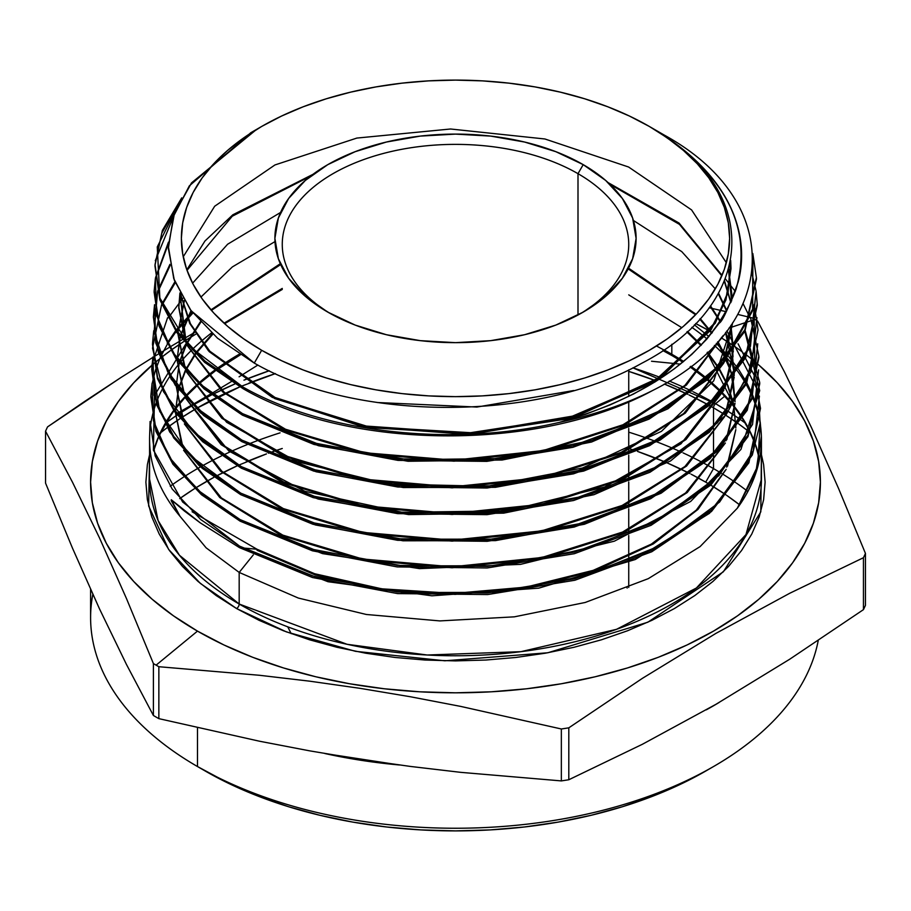 <?xml version="1.0" encoding="UTF-8"?>
<svg xmlns="http://www.w3.org/2000/svg" width="911" height="911" viewBox="0 0 911 911"><rect width="100%" height="100%" fill="white"/><g stroke="black" fill="none" stroke-linecap="round" stroke-linejoin="round"><path stroke-width="1.37" d="M577.995 173.671A173.238 100.016 0 0 0 334.303 172.931A173.238 100.016 0 0 0 330.454 313.612A173.238 100.016 180 0 1 282.262 244.399A173.238 100.016 180 0 1 389.202 151.989A173.238 100.016 180 0 1 577.995 173.671L577.995 315.001L577.995 173.671A173.238 100.016 180 0 1 628.738 244.399A173.238 100.016 180 0 1 580.546 313.612A173.238 100.016 0 0 0 577.995 173.671L583.211 164.64L577.995 173.671M327.789 312.109L327.789 312.109A180.606 104.275 180 0 1 327.789 164.64A180.606 104.275 180 0 1 583.211 164.64L605.667 180.446L622.361 198.473L632.633 218.036L636.106 238.375L632.633 258.724L622.361 278.276L605.667 296.314L583.211 312.109L555.835 325.079L524.611 334.713L490.733 340.646L455.5 342.65L420.267 340.646L386.389 334.713L355.165 325.079L327.789 312.109L305.333 296.314L288.639 278.276L278.367 258.724L274.894 238.375L278.367 218.036L288.639 198.473L305.333 180.446L327.789 164.64L355.165 151.681L386.389 142.048L420.267 136.103L455.5 134.111L490.733 136.103L524.611 142.048L555.835 151.681L583.211 164.64A180.606 104.275 180 0 1 583.211 312.109A180.606 104.275 180 0 1 327.789 312.109M90.599 589.417L90.599 617.578A364.901 210.669 0 0 0 197.482 766.538L205.294 771.059A353.844 204.292 0 0 0 705.706 771.059L679.97 784.519L652.082 796.465L622.304 806.77L590.909 815.345L558.215 822.098L524.531 826.972L490.186 829.91L455.5 830.889L420.814 829.91L386.469 826.972L352.785 822.098L320.091 815.345L288.696 806.77L258.918 796.465L231.03 784.519L197.482 766.538A364.901 210.669 0 0 0 576.538 816.324A364.901 210.669 0 0 0 818.226 640.535A364.901 210.669 180 0 1 713.529 766.538A364.901 210.669 180 0 1 197.482 766.538L197.482 727.775L197.482 766.538A364.901 210.669 180 0 1 197.471 766.538A364.901 210.669 180 0 1 92.831 594.336M713.518 468.607A364.901 210.669 180 0 1 721.25 473.208A364.901 210.669 0 0 0 713.518 468.607L713.518 455.443L713.518 468.607A364.901 210.669 0 0 0 704.522 463.585A364.901 210.669 180 0 1 713.518 468.607L705.706 482.147L713.518 468.607M722.184 473.777A364.901 210.669 180 0 1 735.917 482.773A364.901 210.669 0 0 0 722.184 473.777M736.68 483.297A364.901 210.669 180 0 1 747.703 491.393A364.901 210.669 0 0 0 736.68 483.297M739.652 504.865A353.844 204.292 0 0 0 727.001 495.595L739.652 504.865M726.147 495.003A353.844 204.292 0 0 0 710.751 485.119L726.147 495.003M709.703 484.493A353.844 204.292 0 0 0 705.706 482.147L709.703 484.493M239.183 604.027A3.69 2.129 -60 0 1 236.575 608.548L200.318 583.382L168.637 549.413L148.641 505.947L149.575 454.646L147.377 464.621L145.885 482.147L147.377 499.672L151.841 517.015L159.22 534.04L169.457 550.551L182.451 566.414L198.063 581.457L216.169 595.543L236.575 608.548A3.69 2.129 120 0 0 239.183 604.027A305.925 176.62 0 0 0 572.575 642.323A305.925 176.62 0 0 0 761.425 479.14L745.972 534.552L696.38 588.016L616.496 629.33L520.933 651.672L427.157 655.009L347.057 644.293L239.183 604.027L239.183 572.427L239.183 604.027L179.444 555.255L158.093 520.534L149.575 479.14A305.925 176.62 0 0 0 239.183 604.027M674.413 355.757A3.69 2.129 -60 0 1 672.591 355.928A3.69 2.129 -60 0 1 671.817 354.242L656.512 345.998M239.308 354.174L215.645 369.502A305.925 176.62 0 0 1 239.308 354.174M214.597 370.276L199.019 382.859A305.925 176.62 0 0 1 214.597 370.276M198.154 383.633L185.366 396.239A305.925 176.62 0 0 1 198.154 383.633M184.66 397.014L174.24 409.654A305.925 176.62 0 0 1 184.66 397.014M165.369 423.125A305.925 176.62 0 0 1 173.671 410.428L158.514 436.756A305.925 176.62 0 0 1 164.914 423.911M158.172 437.553L153.572 450.672A305.925 176.62 0 0 1 158.172 437.553M712.664 402.047A367.816 212.354 0 0 1 715.59 403.71L724.735 396.183L715.59 403.71L727.9 411.168A367.816 212.354 0 0 0 715.59 403.71A3.69 2.129 120 0 0 713.518 407.843L713.518 426.781L713.518 407.843A364.901 210.669 180 0 0 709.145 405.361L713.518 407.843A3.69 2.129 -60 0 1 715.59 403.71L632.906 367.839A367.816 212.354 0 0 1 661.352 377.883M269.235 370.754L243.954 380.149A367.816 212.354 0 0 1 269.235 370.754M234.913 383.941L212.798 394.304A367.816 212.354 0 0 1 234.913 383.941M211.568 394.93L193.553 404.791A367.816 212.354 0 0 1 211.568 394.93M192.551 405.372L177.896 414.551A367.816 212.354 0 0 1 192.551 405.372M177.087 415.086L165.813 423.011A367.816 212.354 0 0 1 177.087 415.086M160.154 433.089L167.089 427.749A364.901 210.669 180 0 0 160.564 432.759M167.749 427.259L179.945 418.707A364.901 210.669 180 0 0 167.749 427.259M180.788 418.149L196.002 408.697A364.901 210.669 180 0 0 180.788 418.149M215.679 398.027A364.901 210.669 180 0 0 197.038 408.105L239.878 386.856A364.901 210.669 180 0 0 216.955 397.39M241.449 386.196L275.373 373.601A364.901 210.669 180 0 0 248.714 383.235M628.738 371.392L656.512 380.992A364.901 210.669 180 0 0 628.738 371.392M664.29 384.032L687.703 394.304A364.901 210.669 180 0 0 664.29 384.032M689.001 394.918L708.075 404.769A364.901 210.669 180 0 0 689.001 394.918M713.518 407.843A364.901 210.669 180 0 1 724.917 414.733L713.518 407.843M725.794 415.279A364.901 210.669 180 0 1 738.627 423.911L725.794 415.279M739.333 424.412A364.901 210.669 180 0 1 749.423 431.973L739.333 424.412M719.109 702.483A364.901 210.669 180 0 1 706.332 709.817M399.496 764.989A364.901 210.669 180 0 1 324.851 753.522L399.496 764.989M713.518 453.872L713.518 428.352L713.518 453.872M158.856 718.642A423.399 244.444 180 0 1 156.111 717.071A423.399 244.444 0 0 0 158.856 718.642L158.856 666.715L259.476 675.279L309.797 681.189L360.107 688.34L410.417 696.756L460.727 706.412L561.347 728.982A423.399 244.444 0 0 0 568.806 727.832L642.346 678.376L715.978 633.35L789.7 593.289L863.446 557.714A423.399 244.444 0 0 0 865.45 553.41L838.484 488.307L811.53 427.714L784.565 372.121L757.599 321.036A423.399 244.444 0 0 0 757.371 320.9A423.399 244.444 180 0 1 757.599 321.036L784.565 372.121L811.53 427.714L838.484 488.307L865.45 553.41A423.399 244.444 180 0 1 863.446 557.714L863.446 609.641L789.7 659.234L715.978 704.294L642.346 744.298L568.806 779.748A423.399 244.444 180 0 1 561.347 780.909L460.727 772.346L410.417 766.436L360.107 759.284L309.797 750.869L259.476 741.212L158.856 718.642L158.856 666.715A423.399 244.444 180 0 1 156.111 665.144A423.399 244.444 0 0 0 158.856 666.715L259.476 675.279L309.797 681.189L360.107 688.34L410.417 696.756L460.727 706.412L561.347 728.982L561.347 780.909A423.399 244.444 0 0 0 568.806 779.748L568.806 727.832A423.399 244.444 180 0 1 561.347 728.982L561.347 780.909L460.727 772.346L410.417 766.436L360.107 759.284L309.797 750.869L259.476 741.212L158.856 718.642M865.45 605.337A423.399 244.444 180 0 1 863.446 609.641A423.399 244.444 0 0 0 865.45 605.337L865.45 553.41L865.45 605.337M745.187 423.011A367.816 212.354 0 0 0 741.736 420.506L745.187 423.011M741.064 420.028A367.816 212.354 0 0 0 728.743 411.715L741.064 420.028M754.889 319.454L751.655 320.524L754.889 319.454A423.399 244.444 180 0 1 756.426 320.342A423.399 244.444 0 0 0 754.889 319.454A423.399 244.444 0 0 0 752.144 317.882A423.399 244.444 180 0 1 754.889 319.454M751.222 320.672L749.149 321.355L751.222 320.672M748.466 321.583L741.326 323.952L748.466 321.583M740.575 324.202L729.016 328.04L740.575 324.202M757.212 320.809A423.399 244.444 0 0 0 756.642 320.467A423.399 244.444 180 0 1 757.212 320.809M152.091 365.106L152.035 365.163A364.901 210.669 180 0 1 153.788 363.66L133.689 382.836L118.373 401.523L106.314 420.996L97.614 441.049L92.353 461.501L90.599 482.147L92.353 502.792L97.614 523.244L106.314 543.298L118.373 562.77L133.689 581.457L152.091 599.187L173.432 615.802L197.482 631.118L156.111 665.144A423.399 244.444 180 0 1 153.401 663.561L153.401 715.488A423.399 244.444 0 0 0 156.111 717.071A423.399 244.444 180 0 1 153.401 715.488L126.435 664.404L99.47 608.81L72.516 548.217L45.55 483.115L45.55 431.188A423.399 244.444 180 0 1 47.554 426.883A423.399 244.444 0 0 0 45.55 431.188L72.516 482.272L99.47 537.866L126.435 598.459L153.401 663.561A423.399 244.444 0 0 0 156.111 665.144L197.482 631.118L224.015 644.999L252.768 657.321L283.492 667.945L315.855 676.782L349.573 683.751L384.317 688.773L419.732 691.802L455.5 692.815L491.268 691.802L526.683 688.773L561.427 683.751L595.145 676.782L627.508 667.945L658.232 657.321L686.985 644.999L713.518 631.118L737.568 615.802L758.909 599.187L777.311 581.457L792.627 562.77L804.686 543.298L813.386 523.244L818.647 502.792L820.401 482.147L818.647 461.501L813.386 441.049L804.686 420.996L792.627 401.523L777.311 382.836L758.874 365.072A364.901 210.669 180 0 1 687.008 644.988A364.901 210.669 180 0 1 197.482 631.118A364.901 210.669 180 0 1 151.943 365.231M721.296 337.81A364.901 210.669 180 0 1 735.075 346.761L721.296 337.81M735.803 347.262A364.901 210.669 180 0 1 742.465 352.022L735.803 347.262M744.002 353.149A364.901 210.669 180 0 1 746.234 354.846L744.002 353.149M746.792 355.267A364.901 210.669 180 0 1 754.354 361.268L746.792 355.267M754.707 361.565A364.901 210.669 180 0 1 757.178 363.626L754.707 361.565M757.508 363.91A364.901 210.669 180 0 1 758.761 364.981L757.508 363.91M691.836 327.345A305.925 176.62 180 0 1 706.97 338.915A305.925 176.62 0 0 0 691.836 327.345M714.395 345.406A305.925 176.62 180 0 1 726.83 357.909A305.925 176.62 0 0 0 714.395 345.406M727.502 358.661A305.925 176.62 180 0 1 737.352 370.823A305.925 176.62 0 0 0 727.502 358.661M737.899 371.574A305.925 176.62 180 0 1 745.779 383.747A305.925 176.62 0 0 0 737.899 371.574M746.211 384.488A305.925 176.62 180 0 1 752.292 396.661A305.925 176.62 0 0 0 746.211 384.488M752.588 397.355A305.925 176.62 180 0 1 757.007 409.586A305.925 176.62 0 0 0 752.588 397.355M757.223 410.337A305.925 176.62 180 0 1 760.002 422.488A305.925 176.62 0 0 0 757.223 410.337M761.345 435.538A305.925 176.62 0 0 0 760.127 423.239A305.925 176.62 180 0 1 761.425 439.501A305.925 176.62 180 0 1 737.352 508.179L700.081 546.611L648.279 578.656L585.192 602.478L514.339 616.838L439.842 620.915L366.347 614.481L298.341 598.06L239.183 572.427L206.114 547.818L180.048 516.355L171.279 499.752L200.215 522.823L239.547 547.682L312.45 577.517L397.606 593.608L487.67 594.564L574.932 580.239L651.832 551.736L711.514 511.481L748.865 462.799L760.503 408.401M682.84 362.145L672.591 355.928A3.69 2.129 120 0 1 671.817 354.242L683.649 361.473A305.925 176.62 0 0 0 671.817 354.242L671.817 344.244L671.817 354.242A305.925 176.62 0 0 0 663.914 349.847M759.364 458.643A305.925 176.62 0 0 0 755.754 445.274L759.364 458.643M755.481 444.488A305.925 176.62 0 0 0 750.231 431.791L755.481 444.488M749.855 431.017A305.925 176.62 0 0 0 742.864 418.559L749.855 431.017M742.385 417.807A305.925 176.62 0 0 0 733.526 405.452L742.385 417.807M732.922 404.689A305.925 176.62 0 0 0 721.99 392.39L732.922 404.689M721.25 391.639A305.925 176.62 0 0 0 707.984 379.409L721.25 391.639M707.095 378.657A305.925 176.62 0 0 0 690.845 366.302L707.095 378.657M652.754 390.432A300.277 173.363 180 0 1 559.149 422.431C451.492 447.517 323.69 432.919 243.066 387.107L243.032 388.644C348.708 450.262 539.175 452.311 652.754 390.432C780.454 326.81 786.375 202.037 664.028 134.942L650.978 127.403C725.133 172.953 753.488 226.919 736.042 289.288C712.869 350.701 653.904 395.078 559.149 422.431A300.277 173.363 0 0 0 652.754 390.432C539.175 452.311 348.708 450.262 243.032 388.644L243.066 387.107L204.941 361.018L176.802 330.989L160.006 298.501L155.018 264.577L162.374 230.403L181.722 197.869L157.261 246.949L159.858 298.056L189.363 346.226L243.066 387.107C323.69 432.919 451.492 447.517 559.149 422.431L585.386 414.357L610.188 404.883L633.544 394.007L655.066 381.891L674.482 368.693L691.791 354.402L706.822 339.097L719.212 323.132C722.138 321.959 728.436 308.339 738.092 282.251C747.271 249.056 744.834 182.906 650.978 127.403L664.028 134.942C786.375 202.037 780.454 326.81 652.754 390.432M154.153 292.272L159.106 326.161L176.051 358.934L204.121 388.906L242.451 415.154L242.485 413.617L318.611 444.215L408.128 459.725L502.2 458.461L591.649 440.446L667.877 407.274L723.334 362.088L752.6 309.205L752.816 253.52L756.381 277.604L744.834 329.85L707.927 377.894L648.939 417.637L573.019 445.73L486.907 459.827L398.027 458.848L314.079 442.928L242.485 413.617L242.451 415.154L314.01 444.454L397.993 460.385L486.838 461.376L572.962 447.301L649.076 419.117L708.041 379.352L744.868 331.331L756.437 279.165M157.569 291.588L154.096 332.06L167.692 371.825L197.55 408.572L241.905 440.115L203.631 413.936L175.333 383.747L158.412 350.986L153.378 316.982L158.355 352.489L175.276 385.262L203.597 415.473L241.87 441.653L241.905 440.115L316.015 470.201L403.038 485.962L494.912 485.825L583.12 469.677L659.462 438.92L716.866 396.285L750.152 345.576L756.096 291.429L757.212 303.887L745.608 356.155L708.621 404.268L649.554 444.124L573.543 472.297L487.112 486.474L397.868 485.483L313.691 469.529L241.905 440.115L241.87 441.653L313.646 471.067L397.845 487.021L487.078 488.011L573.531 473.845L649.589 445.661L708.621 405.839L745.653 357.681L757.257 305.413M751.974 273.801L755.982 290.677L751.974 273.801M754.137 304.445L758.032 329.953L746.416 382.461L709.327 430.732L649.998 470.702L573.634 498.955L486.986 513.109L397.526 512.096L313.236 496.085L241.324 466.626L241.29 468.163L313.213 497.634L397.64 513.633L487.009 514.669L573.634 500.503L650.01 472.251L709.362 432.269L746.462 383.964L758.032 329.907M750.505 317.586L758.852 356.11L747.202 408.766L709.999 457.174L650.602 497.201L574.101 525.522L487.226 539.756L397.617 538.754L312.894 522.686L240.743 493.136L240.709 494.673L312.94 524.258L397.617 540.303L487.237 541.305L574.203 527.048L650.648 498.727L710.045 458.7L747.236 410.257L758.909 357.659M749.969 317.586L743.182 303.818L749.969 317.586M735.314 291.474L725.372 278.846L735.314 291.474M745.198 330.647L759.683 382.381L747.977 435.071L710.751 483.547L651.137 523.723L574.454 552.123L487.294 566.403L397.355 565.389L312.519 549.299L240.162 519.634L240.128 521.172L312.405 550.802L397.185 566.915L487.146 567.963L574.34 553.706L651.058 525.317L710.751 485.119L748.011 436.62L759.728 383.884M738.047 343.754L754.342 375.548L760.503 408.356L748.831 461.273L711.445 509.978L651.661 550.267L574.739 578.747L487.419 593.027L397.435 592.025L312.325 575.934L239.582 546.144L239.547 547.682L239.582 546.144L200.727 519.543L172.156 488.968L155.121 455.83L150.087 421.463M155.007 265.34L161.771 233.239L179.365 202.322L155.303 260.705M154.972 266.035L159.926 299.958L176.791 332.549L204.781 362.453L243.032 388.644L204.747 362.43L176.745 332.481L159.892 299.856L154.984 265.887M168.387 243.692L155.587 278.47L168.387 243.692M242.485 413.617L204.144 387.357L176.085 357.397L159.152 324.646L154.198 290.723L155.382 278.504L156.646 315.65L172.202 351.692L201.194 384.818L242.485 413.617M155.508 277.718L168.455 242.155L155.508 277.718M170.152 265.443L158.002 291.634L170.152 265.443M153.378 316.982L154.551 304.695M157.797 290.814L169.936 264.338L157.797 290.814M175.276 282.717L162.238 304.661L175.276 282.717M152.513 344.517L157.501 378.725L174.479 411.567L202.732 441.767L241.29 468.163L241.324 466.626L202.846 440.298L174.502 410.018L157.557 377.222L152.558 343.003L153.731 330.773M161.942 303.91L174.901 281.772L161.942 303.91M182.849 298.307L168.421 317.734L182.849 298.307M151.727 369.308L156.681 404.951L173.773 437.986L202.174 468.254L240.709 494.673L240.743 493.136L202.219 466.739L173.807 436.449L156.726 403.414L151.727 369.262L152.911 356.998M192.893 313.077L176.688 330.818L192.893 313.077M176.096 331.581L167.567 343.891L176.096 331.581M167.1 344.654L160.564 356.941L167.1 344.654M160.222 357.704L155.485 370.06L160.222 357.704M155.257 370.811L152.285 383.144L155.257 370.811M150.884 396.137L152.16 383.907L150.998 394.076M150.862 396.923L155.918 431.347L172.976 464.291L201.479 494.73L240.128 521.172L240.162 519.634L201.57 493.238L173.022 462.765L155.963 429.798L150.907 395.442L152.091 383.235L153.412 420.7L169.15 457.083L198.609 490.676L240.162 519.634L314.853 549.959L402.514 565.868L495.106 565.765L584.042 549.515L661.022 518.541L718.995 475.565L752.532 424.469L758.567 369.9M167.157 343.151L175.561 330.818L167.157 343.151M176.142 330.055L192.221 312.222L176.142 330.055M211.5 332.959A305.925 176.62 0 0 0 192.392 349.391A305.925 176.62 180 0 1 211.5 332.959M191.595 350.166A305.925 176.62 0 0 0 180.048 362.658A305.925 176.62 180 0 1 191.595 350.166M179.41 363.421A305.925 176.62 0 0 0 170.095 375.901A305.925 176.62 180 0 1 179.41 363.421M169.594 376.664A305.925 176.62 0 0 0 162.26 389.156A305.925 176.62 180 0 1 169.594 376.664M161.873 389.919A305.925 176.62 0 0 0 156.396 402.4A305.925 176.62 180 0 1 161.873 389.919M156.123 403.163A305.925 176.62 0 0 0 152.388 415.632A305.925 176.62 180 0 1 156.123 403.163M152.205 416.384A305.925 176.62 0 0 0 149.62 436.301A305.925 176.62 0 0 0 180.048 516.355A305.925 176.62 180 0 1 149.575 439.501A305.925 176.62 180 0 1 152.205 416.384M649.634 126.629L649.338 126.458A274.131 158.275 180 0 1 649.349 126.47A274.131 158.275 180 0 1 649.338 350.291A274.131 158.275 180 0 1 261.662 350.291L254.271 363.09C355.472 421.599 536.579 422.602 641.583 363.352C750.812 307.132 763.418 200.705 665.668 136.73L649.634 126.629L665.668 136.73C763.418 200.705 750.812 307.132 641.583 363.352C536.579 422.602 355.472 421.599 254.271 363.09L261.662 350.291A274.131 158.275 180 0 1 261.651 126.47A274.131 158.275 180 0 1 649.338 126.458L649.349 126.47M250.81 132.721L189.329 185.878L173.443 216.454L168.33 248.407L174.331 280.224L191.082 310.708L254.271 363.09L217.57 338.243L190.342 309.717L173.762 278.629L168.319 246.255L174.377 213.8L191.538 182.872L256.264 129.669M179.695 498.624L194.59 488.603A353.844 204.292 0 0 0 179.695 498.624M195.603 487.977L213.778 477.41A353.844 204.292 0 0 0 195.603 487.977M215.007 476.749L237.19 465.828A353.844 204.292 0 0 0 215.007 476.749M238.705 465.145L266.467 453.917A353.844 204.292 0 0 0 245.845 462.036M268.392 453.211L282.262 448.474A353.844 204.292 0 0 0 268.392 453.211M628.738 448.474L635.582 450.751A353.844 204.292 0 0 0 628.738 448.474M637.541 451.423L665.679 462.264A353.844 204.292 0 0 0 637.541 451.423M667.228 462.925L689.843 473.538A353.844 204.292 0 0 0 667.228 462.925M691.107 474.187L705.706 482.147A353.844 204.292 0 0 0 691.107 474.187M261.662 350.291L281.59 360.722L303.204 369.98L326.275 377.963L350.598 384.601L375.924 389.828L402.024 393.609L428.625 395.886L455.5 396.649L482.375 395.886L508.976 393.609L535.076 389.828L560.402 384.601L584.725 377.963L607.796 369.98L629.41 360.722L649.338 350.291L667.41 338.778L683.432 326.309L697.268 312.985L708.769 298.945L717.834 284.323L724.37 269.257L728.31 253.896L729.631 238.375L728.31 222.865L724.37 207.503L717.834 192.437L708.769 177.816L697.268 163.775L683.432 150.452L667.41 137.971L649.338 126.458L629.41 116.039L607.796 106.781L584.725 98.798L560.402 92.159L535.076 86.921L508.976 83.152L482.375 80.874L455.5 80.111L428.625 80.874L402.024 83.152L375.924 86.921L350.598 92.159L326.275 98.798L303.204 106.781L281.59 116.039L261.662 126.458L243.59 137.971L227.568 150.452L213.732 163.775L202.231 177.816L193.166 192.437L186.63 207.503L182.69 222.865L181.369 238.375L182.69 253.896L186.63 269.257L193.166 284.323L202.231 298.945L213.732 312.985L227.568 326.309L243.59 338.778L261.662 350.291M726.921 330.852L758.351 391.582L760.116 423.376L752.327 454.988L709.51 513.292L635.274 559.525L538.743 588.153L431.928 595.805L328.006 581.719L239.547 547.682L200.215 522.823L184.364 511.003L171.279 499.752L171.222 500.731L174.252 502.473L171.222 500.731L180.048 516.355L206.114 547.818L239.183 572.427L253.292 554.879L239.183 572.427L298.341 598.06L366.347 614.481L439.842 620.915L514.339 616.838L585.192 602.478L648.279 578.656L700.081 546.611L737.352 508.179A305.925 176.62 0 0 0 761.38 436.301L755.868 472.126L737.352 508.179L757.656 466.033L760.218 422.214L761.323 434.57M694.376 324.84L708.952 336.603L694.376 324.84M716.319 343.39L728.288 356.076L716.319 343.39M728.937 356.839L738.4 369.171L728.937 356.839M738.923 369.923L746.508 382.256L738.923 369.923M746.918 383.019L752.759 395.328L746.918 383.019M753.044 396.023L757.269 408.401L753.044 396.023M757.485 409.164L760.104 421.451L757.485 409.164M712.322 332.492L695.662 323.53A364.901 210.669 180 0 1 712.322 332.492M195.763 334.178L184.66 340.965A364.901 210.669 180 0 1 195.763 334.178M183.783 341.534L171.188 350.086A364.901 210.669 180 0 1 183.783 341.534M170.505 350.576L160.917 357.818A364.901 210.669 180 0 1 170.505 350.576M160.416 358.217L159.755 358.74A364.901 210.669 180 0 1 160.416 358.217M158.89 359.435L154.061 363.421A364.901 210.669 180 0 1 158.89 359.435M761.425 454.646L763.623 464.621L765.115 482.147L763.623 499.672L759.159 517.015L751.78 534.04L741.543 550.551L728.549 566.414L712.937 581.457L694.831 595.543L674.425 608.548L651.912 620.323L627.508 630.776L601.454 639.795L573.987 647.288L545.37 653.198L515.899 657.469L485.848 660.042L455.5 660.896L425.152 660.042L395.101 657.469L365.63 653.198L337.013 647.288L309.546 639.795L283.492 630.776L259.088 620.323L236.575 608.548L286.327 631.858L355.472 651.319L444.83 660.794L547.841 652.766L647.858 622.213L723.402 571.755L760.799 511.88L761.425 454.646M84.313 401.66L47.554 426.883L121.083 377.427L84.313 401.66M157.888 354.311L153.15 357.214L157.888 354.311M152.843 357.408L121.083 377.427L152.843 357.408M194.715 332.401L183.134 339.154L194.715 332.401M182.246 339.678L169.48 347.273L182.246 339.678M168.797 347.695L163.593 350.826L168.797 347.695M162.557 351.464L159.266 353.468L162.557 351.464M752.144 317.882L750.539 317.495L752.144 317.882M749.855 317.324L737.796 314.432L749.855 317.324M726.249 311.699L709.157 307.759L726.249 311.699M651.524 361.246L680.392 364.115L651.524 361.246M239.092 376.812L257.881 365.049L239.092 376.812M194.715 403.357L210.521 394.11L194.715 403.357M211.659 393.438L231.212 381.663L211.659 393.438M168.319 418.263L169.025 417.876M177.03 413.423L192.062 404.883L177.019 413.412M711.639 401.466A367.816 212.354 0 0 0 693.169 391.798M691.916 391.183A367.816 212.354 0 0 0 669.266 381.06M568.806 779.748L568.806 727.832L642.346 678.376L715.978 633.35L789.7 593.289L863.446 557.714L863.446 609.641L789.7 659.234L715.978 704.294L642.346 744.298L568.806 779.748M45.55 483.115L45.55 431.188L72.516 482.272L99.47 537.866L126.435 598.459L153.401 663.561L153.401 715.488L126.435 664.404L99.47 608.81L72.516 548.217L45.55 483.115M703.383 462.982A364.901 210.669 0 0 0 683.102 452.904A364.901 210.669 180 0 1 703.383 462.982M681.724 452.277A364.901 210.669 0 0 0 656.865 441.881A364.901 210.669 180 0 1 681.724 452.277M655.157 441.231A364.901 210.669 0 0 0 628.738 432.156A364.901 210.669 180 0 1 655.157 441.231M170.232 486.212A364.901 210.669 180 0 1 183.384 477.216M184.284 476.635A364.901 210.669 180 0 1 200.534 466.865M201.638 466.238A364.901 210.669 180 0 1 221.453 455.944M222.796 455.306A364.901 210.669 180 0 1 247.245 444.579M248.931 443.908A364.901 210.669 180 0 1 280.064 432.85M573.839 390.512L476.92 407.058L377.108 402.503L476.92 407.058L573.839 390.512M730.622 260.728L728.105 292.397L715.283 323.2L661.09 377.78L576.139 416.543L473.105 433.921L367.406 427.555L274.837 398.619L209.257 351.692L189.852 323.667L180.469 294.014L189.625 323.2L208.482 350.826L272.241 397.355L362.51 426.644L466.216 434.228L568.327 418.787L654.064 382.324L711.024 329.907L725.942 299.947L730.975 268.893L730.622 260.728M183.225 256.811L214.677 206.239L274.951 164.948L356.85 138.073L450.581 128.998L544.926 138.984L628.601 167.02L691.597 209.929L726.363 262.755M728.458 269.724L731.624 300.892L731.795 295.062L728.458 269.724M723.232 335.51L686.427 385.068L624.445 425.095L544.049 451.366L453.974 461.182L364.036 453.61L284.038 429.605L222.694 391.958L186.698 344.893L222.694 391.958L284.038 429.605L364.036 453.61L453.974 461.182L544.049 451.366L624.445 425.095L686.427 385.068L723.232 335.51M185.434 341.876L180.048 293.205L178.795 307.998L185.434 341.876M187.017 270.351L232.248 216.237L310.617 176.119M609.949 184.318L679.458 224.379L721.831 275.874M724.336 281.408L730.838 302.646L724.336 281.408M724.473 360.756L732.603 322.881L713.712 380.855L661.443 431.347L582.528 468.003L487.169 486.269L387.687 483.992L296.929 461.638L226.645 422.294L185.912 371.232L221.794 418.206L282.843 455.853L362.476 479.983L452.107 487.852L542.079 478.457L622.691 452.676L685.266 413.15L723.061 363.99M184.671 368.226L177.975 334.178L185.445 369.114L177.975 334.178L184.671 368.226M177.987 332.606L184.375 300.846L177.987 332.606M633.43 220.485L681.77 251.63L715.306 288.878M718.278 293.752L726.591 311.084L718.278 293.752M733.401 349.209L730.929 325.341L733.013 356.508L725.133 387.357L680.961 443.851L604.676 486.986L507.142 510.866L402.229 512.301L304.843 491.291L228.877 451.059L185.138 397.549L221.122 444.648L282.364 482.409L362.225 506.607L452.118 514.487L542.352 505.07L623.192 479.22L685.949 439.592L723.846 390.284M183.885 394.543L177.144 360.437L183.885 394.543M177.167 358.866L180.219 337.138L177.167 358.866M180.549 335.965L191.321 311.038L180.549 335.965M200.921 297.088L232.351 266.934L274.974 241.609M710.17 306.381L720.168 321.708L710.17 306.381M731.761 351.498L725.555 332.617L734.266 373.009L726.01 413.446L734.198 377.097M724.598 416.68L686.552 466.09L623.625 505.81L542.557 531.705L452.107 541.134L361.974 533.231L281.898 508.976L220.485 471.124L184.364 423.911L220.485 471.124L281.898 508.976L361.974 533.231L452.107 541.134L542.557 531.705L623.625 505.81L686.552 466.09L724.598 416.68M183.111 420.893L176.324 386.708L183.885 421.793L176.335 386.719L183.111 420.893M176.335 385.137L179.182 363.125L176.324 385.125M179.695 362.202L186.448 344.62L179.695 362.202M186.96 343.606L200.762 322.323L186.96 343.606M211.398 310.4L280.679 264.554M628.738 269.303L695.583 314.785M699.796 319.135L711.65 333.335L699.796 319.135M726.306 358.558L717.572 342.024L730.964 371.403L735.063 401.705L732.877 378.953M735.018 403.368L726.807 439.751L735.018 403.368M725.384 442.997L687.224 492.544L624.103 532.366L542.808 558.329L452.084 567.781L361.701 559.844L281.397 535.52L219.802 497.565L183.578 450.205L219.802 497.565L281.397 535.52L361.701 559.844L452.084 567.781L542.808 558.329L624.103 532.366L687.224 492.544L725.384 442.997M182.314 447.199L175.504 412.979L182.314 447.199M175.516 411.396L178.522 389.612L175.516 411.396M178.841 388.439L185.571 370.845L178.841 388.439M186.072 369.832L195.592 354.14L186.072 369.832M196.264 353.206L212.855 334.178L196.264 353.206M224.63 323.712L282.262 289.436M628.738 294.857L681.804 327.698M686.883 331.968L700.912 345.497L686.883 331.968M718.187 367.782L707.13 352.568L733.446 403.972L727.616 385.808M733.719 405.19L735.86 428.011L733.719 405.19M735.837 429.628L727.57 466.113L735.837 429.628M726.147 469.359L697.997 509.397L653.358 543.913L595.27 570.639L527.674 587.834L455.158 594.393L382.643 589.952L315.058 574.864L257.004 550.255L315.058 574.864L382.643 589.952L455.158 594.393L527.674 587.834L595.27 570.639L653.358 543.913L697.997 509.397L726.147 469.359M185.821 343.902L154.494 395.511L153.401 450.023L182.655 502.018L239.582 546.144L314.648 576.606L402.582 592.503L495.197 592.389L584.281 576.151L661.443 545.142L719.61 502.063L753.295 450.831L759.398 396.069M167.556 317.734L152.023 364.263L159.687 411.385L190.092 455.557L240.743 493.136L315.206 523.358L402.742 539.232L495.037 539.107L583.7 522.914L660.452 492.031L718.198 449.225L751.689 398.301L757.736 343.811M161.6 304.673L152.524 348.173L163.456 391.662L193.758 432.087L241.324 466.626L315.57 496.768L402.708 512.574L494.798 512.46L583.211 496.347L659.815 465.555L717.515 422.806L750.926 371.927L756.927 317.586M242.93 547.989L257.004 549.242L314.648 573.725L381.72 588.813L453.724 593.403L525.829 587.139L593.198 570.354L651.331 544.106L696.3 510.103L725.122 470.531L696.3 510.103L651.331 544.106L593.198 570.354L525.829 587.139L453.724 593.403L381.72 588.813L314.648 573.725L257.004 549.242L192.107 511.777L257.004 549.242L242.93 547.989M726.682 467.149L735.792 429.696L726.682 467.149M733.617 403.744L727.889 385.467L733.617 403.744M727.456 384.419L719.155 368.34L727.456 384.419M718.563 367.384L707.596 352.136L718.563 367.384M701.39 345.007L687.452 331.456L701.39 345.007M282.262 288.423L224.038 323.189M212.32 333.699L195.831 352.796L212.32 333.699M195.159 353.73L185.753 369.467L195.159 353.73M185.252 370.481L178.636 388.177L185.252 370.481M178.328 389.361L175.504 411.385L178.328 389.361M175.516 412.99L183.1 448.087L175.516 412.99M184.489 451.218L221.316 497.85L282.831 535.133L362.544 559.001L452.038 566.779L541.863 557.509L622.555 532.058L685.607 492.942L724.37 444.158L685.607 492.942L622.555 532.058L541.863 557.509L452.038 566.779L362.544 559.001L282.831 535.133L221.316 497.85L184.489 451.218M725.919 440.787L734.972 403.425L725.919 440.787M735.04 401.74L733.036 378.725L735.04 401.74M732.774 377.496L727.024 359.253L732.774 377.496M726.579 358.205L717.948 341.625L726.579 358.205M712.038 332.857L700.263 318.622L712.038 332.857M696.072 314.261L628.738 268.289M280.303 263.712L210.931 309.877M200.329 321.845L186.63 343.242L200.329 321.845M186.129 344.256L179.49 361.94L186.129 344.256M185.275 424.925L221.999 471.42L283.344 508.589L362.817 532.377L452.061 540.132L541.624 530.885L622.088 505.491L684.947 466.489L723.585 417.842L684.947 466.489L622.088 505.491L541.624 530.885L452.061 540.132L362.817 532.377L283.344 508.589L221.999 471.42L185.275 424.925M725.133 414.482L734.152 377.165L725.133 414.482M734.22 375.48L732.193 352.489L734.22 375.48M731.932 351.259L725.839 332.264L731.932 351.259M720.464 321.253L710.534 305.868L720.464 321.253M190.991 310.594L180.344 335.704L190.991 310.594M180.025 336.888L177.155 358.854L180.025 336.888M177.155 360.449L184.66 395.431L177.155 360.449M186.038 398.551L222.626 444.944L283.799 482.021L363.068 505.753L452.084 513.485L541.43 504.261L621.666 478.913L684.343 439.979L722.844 391.434L684.343 439.979L621.666 478.913L541.43 504.261L452.084 513.485L363.068 505.753L283.799 482.021L222.626 444.944L186.038 398.551M724.382 388.086L733.332 350.894L724.382 388.086M726.819 310.674L718.574 293.24L726.819 310.674M280.565 212.457L227.613 244.239L192.585 283.207M184.136 300.459L177.975 332.583L184.136 300.459M186.823 372.235L223.286 418.491L284.278 455.466L363.318 479.129L452.072 486.838L541.157 477.637L621.165 452.357L683.671 413.537L722.047 365.129L683.671 413.537L621.165 452.357L541.157 477.637L452.072 486.838L363.318 479.129L284.278 455.466L223.286 418.491L186.823 372.235M723.596 361.781L732.581 322.915L723.596 361.781M730.964 302.35L724.552 280.895L730.964 302.35M722.059 275.327L679.025 223.024L608.036 182.553M312.985 174.32L232.829 214.791L204.975 240.982L186.823 269.793M179.922 292.966L186.208 342.764L178.795 306.984L179.922 292.966M187.586 345.895L224.197 392.242L285.473 429.229L364.878 452.756L453.94 460.18L543.127 450.558L622.942 424.777L684.856 385.467L722.275 336.649L684.856 385.467L622.942 424.777L543.127 450.558L453.94 460.18L364.878 452.756L285.473 429.229L224.197 392.242L187.586 345.895M731.544 301.074L728.606 269.235L731.795 294.048L731.544 301.074M180.674 294.412L190.479 323.883L210.179 351.703L276.033 398.187L368.454 426.724L473.754 432.873L576.299 415.484L660.908 376.903L715.044 322.608L727.957 291.953L730.679 260.421L730.975 267.88L725.965 298.854L711.138 328.723L654.497 381.049L569.181 417.545L467.457 433.169L363.99 425.915L273.653 397.037L209.462 350.917L190.251 323.462L180.674 294.412M752.896 255.023L752.634 310.674L723.425 363.557L667.945 408.8L591.569 442.017L502.086 460.021L408.037 461.273L318.543 445.741L242.451 415.154L204.087 388.872L176.005 358.866L159.072 326.07L154.153 292.146M756.028 292.18L750.436 346.431L717.367 397.344L660.065 440.15L583.678 471.067L495.356 487.328L403.322 487.533L316.117 471.773L241.87 441.653L200.443 412.751L171.166 379.192L155.679 342.821L154.642 305.504M753.978 305.208L754.752 361.394L726.01 415.029L670.564 460.932L593.961 494.696L503.715 513.155L408.675 514.601L318.201 499.057L241.29 468.163L202.709 441.733L174.434 411.51L157.466 378.623L152.513 344.381M757.679 344.517L751.974 399.075L718.768 450.216L661.135 493.204L584.372 524.269L495.527 540.622L403.072 540.804L315.388 524.964L240.709 494.673L199.031 465.532L169.651 431.916L154.027 395.328L152.991 357.761M744.834 331.399L759.717 390.625L740.95 449.396L690.686 501.426L614.378 541.168L520.534 564.376L419.538 568.623L322.505 553.615L240.128 521.172L201.422 494.684L172.896 464.189L155.861 431.176L150.873 396.695M727.172 384.772L718.779 368.739M732.603 377.735L726.75 359.594M734.243 375.446L732.034 352.716M725.258 387.073L733.378 350.826M626.893 587.071L627.144 588.085M291.201 633.657L287.751 626.836M713.529 766.538L705.706 771.059M672.591 355.928L662.855 350.564M240.333 354.834L216.419 370.071M215.36 370.845L199.589 383.383M198.712 384.157L185.787 396.695M185.07 397.469L174.536 410.052M173.955 410.827L165.551 423.456M165.096 424.241L158.616 437.007M158.275 437.804L153.617 450.854M761.425 439.501L761.425 479.14M756.437 279.108L756.392 277.593M757.257 305.265L757.212 303.75M758.897 357.59L758.852 356.076M759.728 383.759L759.672 382.233M154.972 266.171L155.018 264.657M154.153 292.34L154.198 290.825M152.501 344.665L152.547 343.14M150.862 396.991L150.907 395.465M149.62 436.301L150.087 421.634M250.616 132.835L261.651 126.47M149.575 479.14L149.575 439.501M759.33 458.768L755.686 445.49M755.413 444.705L750.106 432.087M749.719 431.313L742.659 418.923M742.169 418.172L733.218 405.885M732.603 405.133L721.546 392.892M720.795 392.129L707.38 379.955M706.469 379.204L690.048 366.905M628.738 587.424L628.738 562.303M628.738 560.755L628.738 535.52M628.738 533.971L628.738 508.793M628.738 507.245L628.738 482.033M628.738 480.484L628.738 455.272M628.738 453.724L628.738 428.512M628.738 426.963L628.738 401.762M628.738 396.422L628.738 369.877M730.975 267.88L730.975 268.893M731.795 294.048L731.795 295.062M178.795 306.984L178.795 307.998M733.435 346.396L733.435 347.398M734.266 372.565L734.266 373.567M735.086 398.733L735.086 399.747M735.906 424.902L735.906 425.915"/></g></svg>
